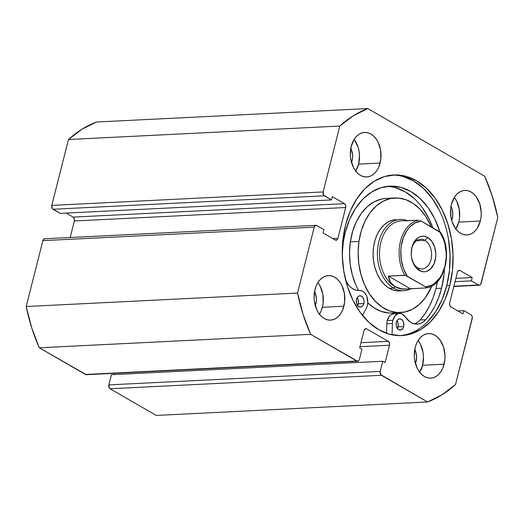 <?xml version="1.0" encoding="UTF-8"?>
<svg xmlns="http://www.w3.org/2000/svg" width="524" height="524" viewBox="0 0 524 524"><rect width="100%" height="100%" fill="white"/><g stroke="black" fill="none" stroke-linecap="round" stroke-linejoin="round"><path stroke-width="0.79" d="M449.789 285.429A80.408 55.348 -92.8 0 1 401.653 335.576A80.408 55.348 -92.8 0 1 345.552 225.11L350.229 211.165L356.733 198.91L364.802 188.817L374.143 181.284L384.38 176.588L395.135 174.924L405.982 176.339L416.514 180.793L426.32 188.109L435.025 198.007L442.295 210.104L447.85 223.931L451.478 238.97L453.031 254.631L452.467 270.319L449.789 285.429L445.112 299.381L438.608 311.636L430.538 321.723L421.198 329.262L410.954 333.952L400.205 335.622L389.352 334.201L378.826 329.753L369.02 322.437L360.316 312.54L353.045 300.442L347.491 286.608L343.862 271.576L342.303 255.909L342.873 240.221L345.552 225.11A80.408 55.348 -92.8 0 1 393.688 174.964A80.408 55.348 -92.8 0 1 449.789 285.429L446.776 285.58L449.789 285.429M400.146 335.622A80.408 55.348 87.2 0 0 446.776 285.58A80.408 55.348 87.2 0 0 392.175 175.068M319.476 314.249A22.296 15.347 87.2 0 0 322.378 307.3L343.908 306.232A22.296 15.347 -92.8 0 1 330.565 320.138A22.296 15.347 -92.8 0 1 315.009 289.51L316.306 285.639L318.107 282.246L320.347 279.443L322.935 277.353L325.777 276.056L328.758 275.591L331.764 275.984L334.685 277.222L337.404 279.246L339.814 281.991L341.831 285.344L344.379 293.348L344.654 302.047L342.611 310.103L340.81 313.496L338.57 316.293L335.982 318.382L333.14 319.686L330.159 320.151L327.153 319.758L324.232 318.52L321.513 316.496L319.103 313.752L317.086 310.398L314.538 302.387L314.105 298.045L315.009 289.51A22.296 15.347 -92.8 0 1 328.352 275.604A22.296 15.347 -92.8 0 1 343.908 306.232L322.378 307.3L323.118 303.114L322.843 294.416L320.295 286.412L318.284 283.058M419.672 372.23A22.296 15.347 87.2 0 0 422.567 365.28L444.103 364.206A22.296 15.347 -92.8 0 1 430.754 378.112A22.296 15.347 -92.8 0 1 415.198 347.484L416.495 343.62L418.303 340.22L420.536 337.423L423.13 335.334L425.966 334.03L428.946 333.572L431.959 333.965L434.874 335.196L437.599 337.227L440.009 339.971L443.566 347.157L445 355.672L444.843 360.021L442.806 368.077L441.005 371.477L438.765 374.274L436.178 376.363L433.335 377.66L430.355 378.125L427.348 377.732L424.427 376.501L421.709 374.47L419.292 371.726L417.281 368.372L414.733 360.368L414.301 356.025L415.198 347.484A22.296 15.347 -92.8 0 1 428.547 333.578A22.296 15.347 -92.8 0 1 444.103 364.206L422.567 365.28L423.471 356.739L423.038 352.397L420.49 344.392L418.473 341.039M355.704 171.079A22.296 15.347 87.2 0 0 358.606 164.13L380.136 163.056A22.296 15.347 -92.8 0 1 366.793 176.961A22.296 15.347 -92.8 0 1 351.237 146.334L354.335 139.07L356.575 136.273L359.163 134.183L362.005 132.88L364.986 132.421L367.992 132.814L370.913 134.046L373.632 136.076L376.042 138.821L378.059 142.174L380.607 150.178L380.882 158.87L378.839 166.927L377.038 170.326L374.798 173.123L372.21 175.213L369.374 176.509L366.387 176.974L363.381 176.581L360.46 175.35L357.741 173.32L355.331 170.575L353.314 167.222L350.772 159.217L350.34 154.875L351.237 146.334A22.296 15.347 -92.8 0 1 364.586 132.428A22.296 15.347 -92.8 0 1 380.136 163.056L358.606 164.13L359.503 155.589L359.071 151.246L358.069 147.074L354.512 139.888M455.9 229.054A22.296 15.347 87.2 0 0 458.795 222.104L480.331 221.036A22.296 15.347 -92.8 0 1 466.982 234.942A22.296 15.347 -92.8 0 1 451.433 204.314L454.531 197.044L456.771 194.247L459.358 192.157L462.194 190.86L465.181 190.395L468.187 190.788L471.109 192.026L473.827 194.05L476.237 196.795L479.794 203.987L481.229 212.495L481.071 216.844L480.331 221.036L477.233 228.3L474.993 231.097L472.406 233.187L469.563 234.49L466.583 234.948L463.576 234.556L460.655 233.324L457.937 231.294L455.52 228.549L451.97 221.364L450.961 217.191L450.686 208.5L451.433 204.314A22.296 15.347 -92.8 0 1 464.775 190.409A22.296 15.347 -92.8 0 1 480.331 221.036L458.795 222.104L459.541 217.912L459.266 209.22L456.718 201.216L454.701 197.862M451.623 220.506L452.343 218.37L452.841 213.641L452.042 208.932L450.981 206.404A12.334 8.489 -92.8 0 1 452.343 218.37L451.197 218.423L452.343 218.37A12.334 8.489 -92.8 0 1 451.675 220.388M351.434 162.532L352.56 158.071L352.645 155.667L351.853 150.958L350.792 148.43A12.334 8.489 -92.8 0 1 352.148 160.39L351.001 160.449L352.148 160.39A12.334 8.489 -92.8 0 1 351.48 162.407M415.394 363.682L416.115 361.54L416.613 356.818L415.814 352.108L414.753 349.58A12.334 8.489 -92.8 0 1 416.115 361.54L414.969 361.599L416.115 361.54A12.334 8.489 -92.8 0 1 415.447 363.558M315.206 305.708L316.332 301.248L316.417 298.844L315.625 294.128L314.564 291.599A12.334 8.489 -92.8 0 1 315.92 303.566L314.773 303.625L315.92 303.566A12.334 8.489 -92.8 0 1 315.252 305.584M357.617 361.239A2.974 2.044 -92.8 0 1 356.772 361.023L85.432 374.477L39.326 347.798L310.66 334.345L356.772 361.023L85.432 374.477A2.974 2.044 87.2 0 0 86.277 374.693L357.617 361.239A2.974 2.044 -92.8 0 0 359.399 359.385L361.973 349.2L359.661 347.857L364.049 330.513A2.974 2.044 -92.8 0 1 365.831 328.659A2.974 2.044 -92.8 0 1 366.676 328.876L365.012 328.961L366.676 328.876L388.258 341.36A2.974 2.044 -92.8 0 1 389.483 345.231L359.955 346.698L389.483 345.231L385.094 362.575L382.782 361.239L111.442 374.693L382.782 361.239L380.208 371.424L108.868 384.885L111.442 374.693L108.868 384.885L109.411 388.114L110.099 388.749L381.439 375.295L427.545 401.98A151.593 104.348 -92.8 0 0 455.533 384.498L472.209 318.605A2.974 2.044 -92.8 0 0 470.978 314.741L463.851 310.614L457.819 310.909L463.851 310.614L463.013 313.915L450.876 306.894A2.974 2.044 -92.8 0 1 449.644 303.023L457.445 272.185A2.974 2.044 -92.8 0 1 459.227 270.332A2.974 2.044 -92.8 0 1 460.072 270.548L458.408 270.633L460.072 270.548L472.209 277.569L455.88 278.382L472.209 277.569L471.377 280.877L455.042 281.683L471.377 280.877L478.504 285.004A2.974 2.044 -92.8 0 0 479.349 285.22A2.974 2.044 -92.8 0 0 481.124 283.366L497.8 217.473A151.593 104.348 -92.8 0 0 484.674 176.202L367.789 108.566L96.455 122.02L81.973 129.225L68.467 139.502L51.791 205.395L52.335 208.624L60.149 213.386L331.489 199.932L332.327 196.631L344.464 203.653L345.624 205.244L345.696 207.517L337.888 238.355L336.834 239.979L335.268 239.999L323.131 232.97L323.963 229.669L316.837 225.543L315.271 225.562L314.21 227.18L297.54 293.073L303.062 314.354L310.66 334.345L357.565 361.239L358.986 360.355L359.399 359.385L361.973 349.2L359.661 347.857L364.049 330.513L365.11 328.895L366.676 328.876L388.258 341.36L389.411 342.958L389.483 345.231L385.094 362.575L382.782 361.239L380.208 371.424L380.751 374.66L427.545 401.98L442.027 394.775L455.533 384.498L472.327 317.465L471.666 315.376L470.978 314.741L463.851 310.614L463.013 313.915L450.876 306.894L449.716 305.296L449.644 303.023L457.445 272.185L458.507 270.567L460.072 270.548L472.209 277.569L471.377 280.877L478.504 285.004L480.069 284.984L480.711 284.329L497.8 217.473L492.278 196.186L484.674 176.202L367.789 108.566L353.307 115.771L339.801 126.048L323.131 191.941L323.675 195.17L331.489 199.932L332.327 196.631L344.464 203.653L73.124 217.106L74.284 218.704L74.356 220.977L70.17 237.516L74.356 220.977L345.696 207.517L337.888 238.355L332.864 238.61L337.888 238.355A2.974 2.044 -92.8 0 1 336.113 240.215A2.974 2.044 -92.8 0 1 335.268 239.999L323.131 232.97L323.963 229.669L316.837 225.543A2.974 2.044 -92.8 0 0 315.992 225.327A2.974 2.044 -92.8 0 0 314.21 227.18L297.54 293.073L26.2 306.527L31.722 327.814L39.326 347.798L86.224 374.699M66.181 213.091L73.124 217.106L66.181 213.091M44.704 238.78L43.931 239.016L42.876 240.634L26.2 306.527L42.876 240.634L314.21 227.18L42.876 240.634A2.974 2.044 87.2 0 1 44.651 238.78L315.992 225.327M114.448 373.298L114.127 374.562L114.448 373.298M110.099 388.749L156.211 415.434L110.099 388.749L381.439 375.295A2.974 2.044 -92.8 0 1 380.208 371.424L108.868 384.885A2.974 2.044 87.2 0 0 110.099 388.749M427.545 401.98L156.211 415.434L427.545 401.98M339.801 126.048L323.131 191.941L51.791 205.395L68.467 139.502L339.801 126.048A151.593 104.348 -92.8 0 1 367.789 108.566L96.455 122.02A151.593 104.348 87.2 0 0 68.467 139.502L339.801 126.048M455.697 229.368L458.795 222.104A22.296 15.347 87.2 0 0 454.328 197.365M355.501 171.394L358.606 164.13A22.296 15.347 87.2 0 0 354.132 139.384M419.469 372.544L422.567 365.28A22.296 15.347 87.2 0 0 418.1 340.534M319.273 314.564L321.081 311.171L322.378 307.3A22.296 15.347 87.2 0 0 317.904 282.56M478.504 285.004L453.895 286.222L478.504 285.004M331.489 199.932L60.149 213.386L53.022 209.259L324.363 195.806L331.489 199.932M388.258 341.36L360.964 342.716L388.258 341.36M344.464 203.653A2.974 2.044 -92.8 0 1 345.696 207.517L74.356 220.977A2.974 2.044 87.2 0 0 73.124 217.106L344.464 203.653M53.022 209.259L324.363 195.806A2.974 2.044 -92.8 0 1 323.131 191.941L51.791 205.395A2.974 2.044 87.2 0 0 53.022 209.259M427.519 321.874L435.595 311.787L442.099 299.531L446.776 285.58L449.448 270.469L450.018 254.782L448.459 239.121M439.282 210.248L432.012 198.157L423.307 188.26L413.501 180.944L402.969 176.49M310.66 334.345A151.593 104.348 -92.8 0 1 297.54 293.073L26.2 306.527A151.593 104.348 87.2 0 0 39.326 347.798L310.66 334.345M396.013 219.641L393.111 220.021L388.481 221.731L384.21 224.724L380.457 228.896L377.359 234.084L375.046 240.084L373.605 246.666A35.671 24.556 -92.8 0 1 395.902 219.648M400.513 312.573A57.365 39.49 -92.8 0 0 431.809 286.058L425.357 297.691L419.318 304.398L412.447 309.219L405.006 311.97L397.284 312.54L389.581 310.909L382.179 307.136L375.381 301.372L369.44 293.84L364.58 284.82L360.99 274.668L358.816 263.775L358.128 252.548L358.966 241.426L350.346 241.852A57.365 39.49 87.2 0 0 358.56 290.493L355.966 285.252L352.377 275.1L350.196 264.201L349.515 252.974L350.346 241.852L358.966 241.426A57.365 39.49 -92.8 0 1 394.827 197.974A57.365 39.49 -92.8 0 1 431.272 226.918L425.901 216.707L419.96 209.168L413.154 203.41L405.759 199.637L398.057 198.007L390.334 198.576L382.893 201.321L376.022 206.142L369.983 212.855L365.005 221.194L361.285 230.842L358.966 241.426A57.365 39.49 -92.8 0 0 400.513 312.573L391.9 312.998A57.365 39.49 87.2 0 1 367.763 302.813L373.566 307.562L380.961 311.335L388.67 312.966M386.398 198.393L381.721 199.002L374.28 201.747L367.409 206.567L361.37 213.281L356.392 221.619L352.672 231.267L350.346 241.852A57.365 39.49 87.2 0 1 386.214 198.399L394.827 197.974M405.635 289.078A34.184 23.528 -92.8 0 1 395.044 286.667L393.616 288.102A35.671 24.556 87.2 0 0 411.032 288.672A35.671 24.556 -92.8 0 1 403.742 290.682L399.439 290.899A35.671 24.556 -92.8 0 1 373.605 246.666L373.081 253.577L373.507 260.559L374.863 267.332L377.097 273.646L380.116 279.253L383.81 283.936L388.042 287.519L392.64 289.864L397.428 290.879L401.581 290.656M424.84 240.333A14.862 10.231 87.2 0 0 411.517 249.444A14.862 10.231 -92.8 0 1 420.621 239.252A14.862 10.231 -92.8 0 1 424.84 240.333L416.528 240.745L424.84 240.333A14.862 10.231 -92.8 0 1 431.507 256.688A14.862 10.231 -92.8 0 1 422.095 268.943A14.862 10.231 -92.8 0 1 417.877 267.862L419.331 270.508A17.836 12.275 -92.8 0 1 412.152 260.186A17.836 12.275 -92.8 0 1 411.595 248.952A17.836 12.275 -92.8 0 1 427.689 237.47L424.84 240.333L427.689 237.47L425.357 236.481L422.947 236.167L420.562 236.54L418.29 237.582L414.432 241.485L411.949 247.302L411.229 254.133L411.576 257.605L413.613 264.011L417.156 268.891L421.669 271.498L424.073 271.812L426.457 271.445L430.8 268.733L434.036 263.775L435.667 257.33L435.791 253.852L434.645 247.04L431.796 241.289L427.689 237.47A17.836 12.275 -92.8 0 1 435.071 260.677A17.836 12.275 -92.8 0 1 419.331 270.508L417.877 267.862A14.862 10.231 -92.8 0 1 412.021 259.694A14.862 10.231 87.2 0 0 417.877 267.862A14.862 10.231 87.2 0 0 430.99 259.675A14.862 10.231 87.2 0 0 424.84 240.333M403.742 290.682A35.671 24.556 -92.8 0 1 393.616 288.102L389.306 288.311L393.616 288.102A35.671 24.556 -92.8 0 1 377.621 248.841A35.671 24.556 -92.8 0 1 400.212 219.432A35.671 24.556 -92.8 0 1 407.659 220.715A35.671 24.556 87.2 0 0 378.42 243.575A35.671 24.556 87.2 0 0 393.616 288.102L395.044 286.667A34.184 23.528 -92.8 0 1 379.821 248.055A34.184 23.528 -92.8 0 1 402.753 220.853M403.5 220.755L401.358 220.866A34.184 23.528 87.2 0 0 379.717 249.044A34.184 23.528 87.2 0 0 395.044 286.667L390.472 282.305L388.376 276.05L404.744 275.238A34.184 23.528 -92.8 0 1 400.493 241.21A34.184 23.528 -92.8 0 1 418.676 220.165L404.928 220.853M406.886 289.038L410.259 288.711L388.376 276.05L410.259 288.711L426.628 287.899L405.838 289.078L401.784 288.855L398.168 288.043L395.044 286.667A34.184 23.528 87.2 0 0 404.744 289.143L406.886 289.038L401.784 288.855L395.044 286.667L392.463 284.742L390.472 282.305L389.103 279.39L388.376 276.05L405.445 275.355L426.621 287.44L407.259 276.155L403.493 268.53L401.286 259.766L400.821 250.557L401.253 246.005L403.414 237.464L407.148 230.213L409.513 227.252L415.021 222.955L421.198 221.089L440.75 232.774M403.939 220.755L418.676 220.165A34.184 23.528 87.2 0 0 400.493 241.21A34.184 23.528 87.2 0 0 404.744 275.238L407.259 276.155A32.992 22.709 -92.8 0 1 402.124 241.616A32.992 22.709 -92.8 0 1 421.198 221.089L439.76 231.831L443.533 239.455L444.843 243.732L446.193 252.804L446.206 257.422L444.896 266.369L441.922 274.34L439.878 277.766L434.868 283.163L431.999 285.023L425.829 286.897A32.992 22.709 -92.8 0 0 444.896 266.369A32.992 22.709 -92.8 0 0 439.76 231.831L440.579 232.401M420.124 220.552L421.198 221.089L420.124 220.552M403.65 326.563A5.646 3.891 -92.8 0 1 400.271 330.087A5.646 3.891 -92.8 0 1 396.327 322.326L396.209 325.587L397.362 328.469L399.406 329.989L401.639 329.642L403.323 327.546L403.834 325.502L403.513 322.24L402.609 320.419L400.572 318.9L399.052 318.919L397.677 319.778L396.327 322.326A5.646 3.891 -92.8 0 1 399.707 318.802A5.646 3.891 -92.8 0 1 403.65 326.563L398.05 326.838L403.65 326.563M397.382 328.489A5.646 3.891 87.2 0 0 398.05 326.838L398.168 323.577L396.996 320.675A5.646 3.891 87.2 0 1 398.05 326.838L397.264 328.679M363.872 303.547A5.646 3.891 -92.8 0 1 360.492 307.071A5.646 3.891 -92.8 0 1 356.556 299.309L356.438 302.577L357.591 305.453L359.628 306.972L361.868 306.625L363.093 305.387L364.062 302.486L363.997 300.285L362.837 297.409L360.8 295.883L359.281 295.903L357.905 296.761L356.556 299.309A5.646 3.891 -92.8 0 1 359.936 295.791A5.646 3.891 -92.8 0 1 363.872 303.547L358.278 303.828L363.872 303.547M357.61 305.479A5.646 3.891 87.2 0 0 358.278 303.828L358.396 300.56L357.224 297.658A5.646 3.891 87.2 0 1 358.278 303.828L357.492 305.669M386.817 323.786L392.417 323.511A10.997 7.572 -92.8 0 1 392.856 320.321L387.262 320.596A10.997 7.572 87.2 0 0 386.817 323.786L386.502 333.31L386.817 323.786A10.997 7.572 -92.8 0 1 387.262 320.596L392.856 320.321A10.997 7.572 -92.8 0 1 399.445 313.457A10.997 7.572 -92.8 0 1 405.373 317.007L409.932 321.834L412.571 323.288L415.329 324.022L418.113 324.022L420.831 323.282L423.385 321.828L425.704 319.706L420.104 319.981A74.29 51.142 87.2 0 0 435.961 288.508L441.562 288.226A74.29 51.142 -92.8 0 1 425.704 319.706A21.995 15.144 -92.8 0 1 417.228 324.107A21.995 15.144 -92.8 0 1 405.373 317.007L402.131 314.027L400.251 313.483L398.358 313.627L394.985 315.92L392.856 320.321A10.997 7.572 -92.8 0 0 392.417 323.511L386.817 323.786M441.562 288.226L435.961 288.508A74.29 51.142 87.2 0 0 437.429 281.676L435.961 288.508L433.171 297.534L429.556 305.892L425.174 313.418L420.104 319.981L425.704 319.706L430.767 313.142L435.156 305.616L438.771 297.259L441.562 288.226L444.038 274.268L444.437 269.316A74.29 51.142 -92.8 0 1 441.562 288.226M345.244 232.492A74.29 51.142 -92.8 0 1 389.725 186.158A74.29 51.142 -92.8 0 1 439.937 231.936L434.638 218.626L427.925 207.445L419.881 198.301L410.816 191.542L401.089 187.428L391.061 186.118L381.131 187.657L371.667 191.994L363.04 198.956L355.573 208.283L349.567 219.602L345.244 232.492L343.338 242.036L342.257 253.865A74.29 51.142 -92.8 0 1 345.244 232.492M422.324 207.727L429.038 218.901L432.857 227.835A74.29 51.142 87.2 0 0 386.928 186.406M359.667 290.447A10.997 7.572 -92.8 0 0 359.49 290.46A21.995 15.144 -92.8 0 1 359.123 290.479A21.995 15.144 -92.8 0 1 345.853 280.916L348.977 285.632L351.355 287.866L353.962 289.445L356.7 290.322L361.671 290.728L363.728 291.894L365.503 293.846L366.833 296.427L367.776 302.59L367.317 305.662L366.263 308.374L362.497 315.402L366.263 308.374A10.997 7.572 -92.8 0 0 366.872 296.545A10.997 7.572 -92.8 0 0 359.667 290.447L358.678 290.493M414.412 323.865A21.995 15.144 87.2 0 0 420.104 319.981M399.445 313.457L393.845 313.738A10.997 7.572 87.2 0 0 387.262 320.596L389.384 316.195L390.963 314.734L393.904 313.732M392.044 334.843L392.417 323.511L392.044 334.843M415.231 323.557L417.792 322.103M414.281 198.583L405.222 191.823L395.489 187.71M453.83 286.484L479.342 285.22M426.706 287.892C444.699 285.547 452.991 251.664 440.743 232.591"/></g></svg>
